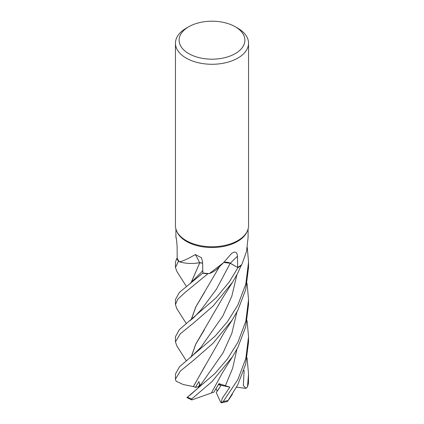 <?xml version="1.0" encoding="UTF-8"?>
<svg xmlns="http://www.w3.org/2000/svg" width="424" height="424" viewBox="0 0 424 424"><rect width="100%" height="100%" fill="white"/><g stroke="black" fill="none" stroke-linecap="round" stroke-linejoin="round"><path stroke-width="0.64" d="M229.644 263.002L228.308 262.562M227.826 262.456L223.745 262.514M209.35 273.575L223.469 262.774L217.724 268.392A26.797 15.471 180 0 1 209.35 273.575A36.088 20.834 180 0 1 208.555 273.538L207.919 273.75A36.522 21.089 180 0 1 202.725 273.189L179.394 292.39L175.457 299.529L175.457 304.591L177.773 299.259L184.546 292.904L207.882 273.761A36.544 21.099 180 0 1 202.72 273.204M202.619 263.246L199.773 262.716L195.247 263.288A26.797 15.471 180 0 1 179.506 261.862A36.088 20.834 180 0 1 179.167 261.444L178.525 261.232A36.522 21.089 180 0 1 176.771 258.359L175.457 262.249L175.457 267.401L178.493 261.221A36.544 21.099 180 0 1 176.75 258.359M235.256 26.76L237.843 28.254A36.544 21.099 180 0 1 248.543 43.174L248.543 225.663A36.544 21.099 180 0 1 247.314 231.091L246.874 232.05A36.088 20.834 180 0 1 237.519 241.42A36.088 20.834 180 0 1 202.635 246.81A36.088 20.834 180 0 1 177.126 232.05L176.686 231.091A36.544 21.099 180 0 1 175.457 225.663L175.457 43.174A36.544 21.099 180 0 1 186.157 28.254L188.744 26.76A32.892 18.99 180 0 1 235.256 26.76A32.892 18.99 180 0 1 235.256 53.615A32.892 18.99 180 0 1 188.744 53.615A32.892 18.99 180 0 1 188.744 26.76L186.157 28.254M176.273 238.542L175.944 236.937C176.416 238.511 176.808 241.823 177.121 246.869L177.195 258.306A36.088 20.834 180 0 0 179.167 261.444L178.525 261.232L179.167 261.444M179.506 261.862C183.38 260.972 188.632 258.529 195.268 254.532L201.421 257.707L202.577 261.635L202.858 272.95A36.088 20.834 180 0 0 208.555 273.538L207.919 273.75L208.555 273.538M223.469 262.774L231.515 253.494M231.324 253.669C235.145 250.955 237.186 251.829 237.456 256.287L237.663 267.443L230.28 263.23A617.111 282.119 89.4 0 1 237.456 256.287M247.314 231.091A36.544 21.099 180 0 1 237.843 240.583A36.544 21.099 180 0 1 202.513 246.037A36.544 21.099 180 0 1 176.686 231.091M248.543 43.174A36.544 21.099 180 0 1 237.843 58.093A36.544 21.099 180 0 1 198.013 62.667A36.544 21.099 180 0 1 175.457 43.174M199.932 385.708L198.914 381.579L195.416 387.303L198.485 386.746L200.033 384.043L198.485 386.746L199.142 386.624M247.075 320.698L248.543 336.714L245.83 358.508L237.843 379.597L223.236 401.555L221.487 402.8L220.803 402.461L216.224 392.518L221.116 385.289L218.699 384.086L221.116 385.289L217.242 391.151L216.07 388.607M195.247 263.288A26.797 15.471 180 0 0 199.609 262.7A617.996 201.607 125.2 0 0 195.268 254.532M199.609 262.7A6.153 3.551 180 0 1 202.619 263.177M202.619 263.214L199.704 262.769M207.882 273.761L207.919 273.75A36.522 21.083 180 0 1 202.725 273.189L202.858 272.897M178.493 261.221L178.531 261.232A36.522 21.083 180 0 1 176.771 258.359L177.195 258.29M186.353 360.845L176.76 345.783L175.457 341.861L180.348 333.768L194.15 322.537L213.357 305.784L232.5 282.299L237.843 272.961L241.388 264.889A36.088 20.834 180 0 0 241.844 264.512L246.567 251.305L248.088 237.413L248.088 228.987M223.84 262.419A6.153 3.551 180 0 1 230.28 263.23M237.663 267.443A36.088 20.834 180 0 0 241.388 264.889L241.388 265.313A36.522 21.089 180 0 1 237.954 267.629L230.174 263.267L237.97 267.639L229.411 281.774L216.282 297.637L179.352 329.628L175.457 336.714L175.457 341.861M241.388 265.313A36.522 21.083 180 0 1 237.954 267.629L230.232 263.262L223.787 262.472M221.19 402.795L222.24 398.343L229.856 387.154L218.344 384.701M186.332 286.348L176.808 271.376L175.457 267.401M186.311 323.591L176.787 308.63L175.457 304.591M229.877 397.956L227.428 401.512L237.843 384.685L245.729 364.015L248.543 341.861L248.543 336.714M237.843 342.364L227.513 358.863L215.101 373.343L187.498 397.134A36.544 21.099 180 0 0 191.637 399L211.783 381.812L232.474 356.785L237.838 347.484L245.724 326.798L248.543 304.591L248.543 299.529L245.803 321.408L237.843 342.364M237.843 305.084L227.46 321.705L215.101 336.153L179.49 366.755L175.457 373.995L175.457 379.114L180.338 371.064L194.102 359.833L213.097 343.228L232.204 319.982L237.843 310.23L245.729 289.56L248.543 267.401L248.543 262.249L245.782 284.202L237.843 305.084M193.45 386.587L183.205 384.52L176.395 381.34L175.536 380.058L175.457 379.114M191.118 282.591L199.778 262.721M247.499 386.783L248.464 382.899L248.543 373.995L247.499 386.783L246.026 388.395L243.328 385.506L244.15 370.486L243.795 370.618L244.15 370.486M191.24 282.49L199.757 262.737M232.474 356.785L222.309 372.972L211.359 393.043L191.828 399.933L191.637 399M229.856 387.154L218.959 383.625L213.903 392.2L211.396 392.979M191.24 356.944L195.74 344.288L204.474 329.602M247.303 247.552L248.543 262.249M191.118 357.045L195.634 344.373L222.515 298.141L232.5 282.299M204.691 292.03L195.851 306.897L191.245 319.696M191.123 319.797L195.718 307.024L219.5 266.617M190.058 395.163L197.706 388.342L201.162 384.197L222.998 352.959L231.827 333.391L236.905 312.038M187.503 397.134C186.788 397.675 186.788 397.77 187.493 397.421M247.075 283.418L248.543 299.529M195.416 387.303L193.418 386.593L204.617 366.601M193.328 386.603L223.888 333.031L232.204 319.982M247.07 357.914L248.543 373.995M246.026 388.395L236.539 387.17M241.388 265.334A36.544 21.099 180 0 1 237.97 267.639M221.487 402.8L227.428 401.512M201.162 309.748L216.473 289.163L230.232 263.262M228.101 400.42A36.544 21.099 180 0 1 223.236 401.555M190.265 283.274L201.087 272.558L202.799 270.411M225.298 385.898L232.649 368.228L236.915 349.238M190.339 357.671L200.897 347.298L222.886 315.933L231.801 296.244L236.91 274.731M201.167 309.743L193.651 317.671L189.957 320.719M248.464 382.899A36.544 21.099 180 0 1 247.733 385.898M175.912 237.413L175.912 228.987M229.077 399.297L232.442 394.129M191.786 399.917L186.968 397.638"/></g></svg>
